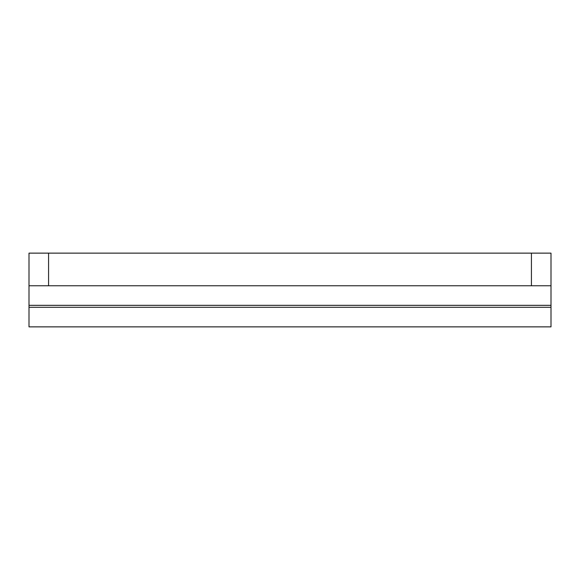 <?xml version="1.0" encoding="UTF-8"?>
<svg xmlns="http://www.w3.org/2000/svg" width="580" height="580" viewBox="0 0 580 580"><rect width="100%" height="100%" fill="white"/><g stroke="black" fill="none" stroke-linecap="round" stroke-linejoin="round"><path stroke-width="0.87" d="M29 285.759L29 253.134L551 253.134L551 326.866L29 326.866L29 285.759L551 285.759M29 307.291L551 307.291M551 305.334L29 305.334M531.425 253.134L531.425 285.759M48.575 253.134L48.575 285.759"/></g></svg>
